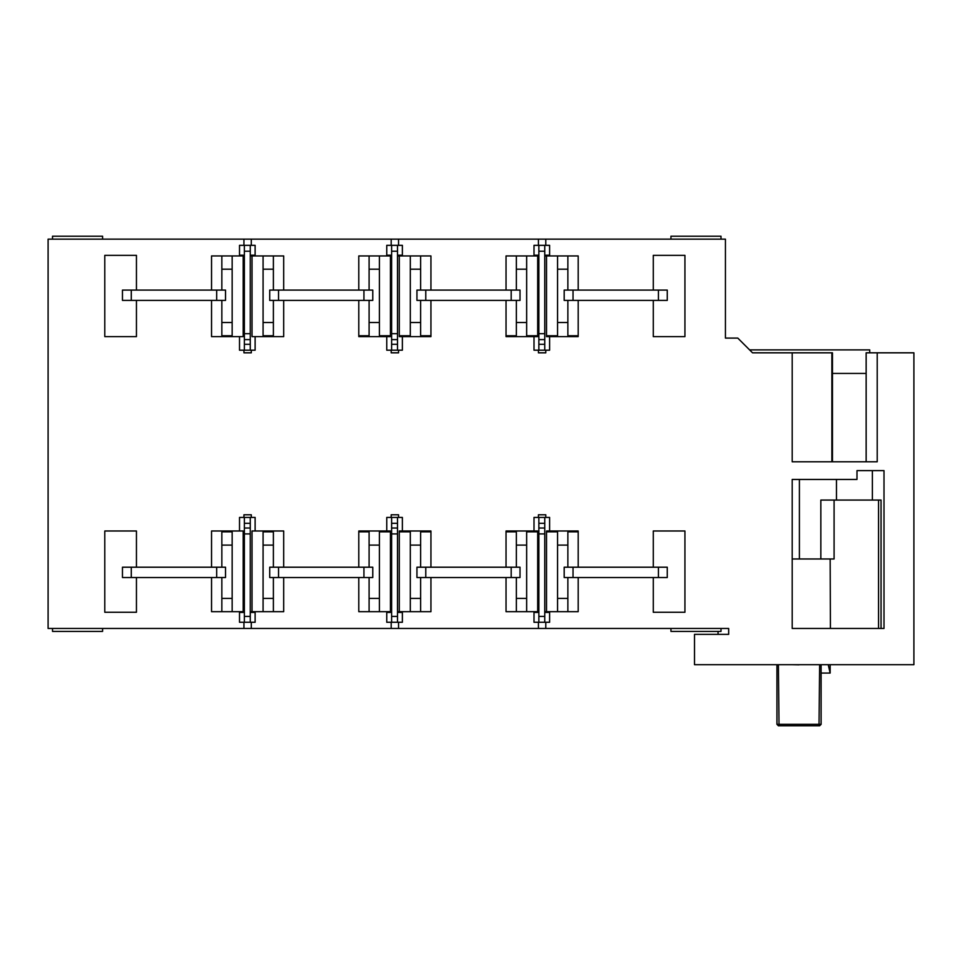<?xml version="1.0" encoding="UTF-8"?>
<svg xmlns="http://www.w3.org/2000/svg" width="962" height="962" viewBox="0 0 962 962"><rect width="100%" height="100%" fill="white"/><g stroke="black" fill="none" stroke-linecap="round" stroke-linejoin="round"><path stroke-width="1.44" d="M136.448 300.409L136.448 336.628L104.786 336.628L104.786 255.351L136.448 255.351L136.448 290.091M398.545 517.424L398.545 514.79L391.185 514.79L391.185 517.424M243.939 245.334L243.939 239.153L48.1 239.153L48.1 628.463L391.185 628.463L391.185 622.282M251.298 628.463L251.298 622.282M251.298 517.424L251.298 514.79L243.939 514.79L243.939 517.424M243.939 628.463L243.939 622.282M243.939 350.192L243.939 352.826L251.298 352.826L251.298 350.192M391.185 245.334L391.185 239.153L251.298 239.153L251.298 245.334M391.185 350.192L391.185 352.826L398.545 352.826L398.545 350.192M538.431 245.334L538.431 239.153L398.545 239.153L398.545 245.334M538.431 350.192L538.431 352.826L545.791 352.826L545.791 350.192M391.185 628.463L728.667 628.463L728.667 634.355L694.504 634.355L694.504 664.694L913.9 664.694L913.9 352.826L877.212 352.826L877.212 461.784L792.195 461.784L792.195 352.826L752.524 352.826L737.794 338.095L725.432 338.095L725.432 239.153L545.791 239.153L545.791 245.334M545.791 628.463L545.791 622.282M545.791 517.424L545.791 514.79L538.431 514.79L538.431 517.424M538.431 628.463L538.431 622.282M398.545 628.463L398.545 622.282M136.448 530.988L136.448 567.207L136.448 530.988L104.786 530.988L104.786 612.265L136.448 612.265L136.448 577.525L136.448 612.265M653.282 530.988L653.282 567.207L653.282 530.988L684.932 530.988L684.932 612.265L653.282 612.265L653.282 577.525L653.282 612.265M884.006 628.463L884.006 470.622L872.378 470.622L872.378 500.072L881.048 500.072L881.048 628.463L884.006 628.463L792.195 628.463L830.41 628.463L830.158 558.97M792.195 558.97L799.41 558.97L799.41 479.449L792.195 479.449L856.986 479.449L856.986 470.622L884.006 470.622M792.195 479.449L792.195 628.463M416.943 300.409L520.021 300.409L520.021 290.091L416.943 290.091L416.943 300.409M122.463 300.409L225.529 300.409L225.529 290.091L122.463 290.091L122.463 300.409M269.709 577.525L372.775 577.525L372.775 567.207L269.709 567.207L269.709 577.525M564.189 577.525L667.267 577.525L667.267 567.207L564.189 567.207L564.189 577.525M273.388 611.676L273.388 598.424L263.083 598.424L263.083 611.676L283.694 611.676L283.694 577.525M283.694 567.207L283.694 530.988L252.032 530.988L252.032 611.676L263.083 611.676M273.388 567.207L273.388 531.854L263.083 531.854L263.083 598.424M273.388 577.525L273.388 598.424M273.388 545.105L263.083 545.105M420.635 577.525L420.635 611.676L430.94 611.676L430.94 577.525M430.94 567.207L430.94 530.988L399.278 530.988L399.278 531.854L410.317 531.854L410.317 611.676L399.278 611.676L399.278 531.854M410.317 545.105L420.635 545.105L420.635 531.854L430.94 531.854M420.635 545.105L420.635 567.207M420.635 598.424L410.317 598.424M420.635 611.676L410.317 611.676M578.186 567.207L578.186 530.988L546.524 530.988L546.524 531.854L557.563 531.854L557.563 611.676L546.524 611.676L546.524 531.854M567.869 577.525L567.869 611.676L578.186 611.676L578.186 577.525M557.563 545.105L567.869 545.105L567.869 531.854L578.186 531.854M567.869 545.105L567.869 567.207M567.869 598.424L557.563 598.424M567.869 611.676L557.563 611.676M878.559 500.072L878.559 628.463L881.048 628.463M799.41 558.97L820.839 558.97L820.839 500.072L872.378 500.072M836.471 500.072L836.471 479.449M832.467 373.436L866.149 373.436L866.149 461.784L877.212 461.784M752.524 352.826L749.578 349.879L869.732 349.879L869.732 352.826M877.212 352.826L866.149 352.826L866.149 373.436M832.467 461.784L832.467 352.826L792.195 352.826M243.939 239.153L251.298 239.153M538.431 239.153L545.791 239.153M391.185 239.153L398.545 239.153M250.264 255.928L255.122 255.94L255.122 245.334L239.514 245.334L239.514 255.94L244.372 255.928M255.122 336.628L255.122 350.192L239.514 350.192L239.514 336.628M244.372 245.334L244.372 350.192M211.544 300.409L211.544 336.628L243.194 336.628L243.194 255.94L211.544 255.94L211.544 290.091M232.155 322.51L221.849 322.51L221.849 335.762L232.155 335.762L232.155 255.94M221.849 255.94L221.849 290.091M221.849 322.51L221.849 300.409M232.155 269.192L221.849 269.192M250.264 350.192L250.264 245.334M250.264 339.598L244.372 339.598M544.757 255.928L549.615 255.94L549.615 245.334L534.006 245.334L534.006 255.94L538.864 255.928M549.615 336.628L549.615 350.192L534.006 350.192L534.006 336.628M538.864 245.334L538.864 350.192M506.036 300.409L506.036 336.628L537.686 336.628L537.686 255.94L506.036 255.94L506.036 290.091M537.686 335.762L526.647 335.762L526.647 322.51L516.341 322.51L516.341 335.762L506.036 335.762M516.341 255.94L516.341 290.091M516.341 322.51L516.341 300.409M526.647 322.51L526.647 255.94M526.647 269.192L516.341 269.192M544.757 350.192L544.757 245.334M544.757 339.598L538.864 339.598M397.51 255.928L402.369 255.94L402.369 245.334L386.76 245.334L386.76 255.94L391.618 255.928M402.369 336.628L402.369 350.192L386.76 350.192L386.76 336.628M391.618 245.334L391.618 350.192M358.79 300.409L358.79 336.628L390.44 336.628L390.44 255.94L358.79 255.94L358.79 290.091M390.44 335.762L379.401 335.762L379.401 322.51L369.095 322.51L369.095 335.762L358.79 335.762M369.095 255.94L369.095 290.091M369.095 322.51L369.095 300.409M379.401 322.51L379.401 255.94M379.401 269.192L369.095 269.192M397.51 350.192L397.51 245.334M397.51 339.598L391.618 339.598M721.007 239.153L721.007 236.207L670.947 236.207L670.947 239.153M102.585 239.153L102.585 236.207L52.513 236.207L52.513 239.153M820.839 558.97L834.09 558.97L834.09 500.072M718.061 631.409L718.061 634.355M255.122 530.988L255.122 517.424L239.514 517.424L239.514 530.988M244.372 611.688L239.514 611.688L239.514 622.282L255.122 622.282L255.122 611.676M232.155 611.676L232.155 598.424L221.849 598.424L221.849 611.676L243.194 611.676L243.194 530.988L211.544 530.988L211.544 567.207M221.849 611.676L211.544 611.676L211.544 577.525M232.155 545.105L221.849 545.105L221.849 531.854L232.155 531.854L232.155 598.424M221.849 545.105L221.849 567.207M221.849 577.525L221.849 598.424M244.372 517.424L244.372 622.282M250.264 517.424L250.264 528.03L244.372 528.03M250.264 622.282L250.264 528.03M255.122 611.688L250.264 611.688M402.369 530.988L402.369 517.424L386.76 517.424L386.76 530.988M391.618 611.688L386.76 611.688L386.76 622.282L402.369 622.282L402.369 611.676M369.095 577.525L369.095 611.676L390.44 611.676L390.44 530.988L358.79 530.988L358.79 567.207M369.095 611.676L358.79 611.676L358.79 577.525M390.44 531.854L379.401 531.854L379.401 545.105L369.095 545.105L369.095 531.854L358.79 531.854M369.095 545.105L369.095 567.207M379.401 545.105L379.401 598.424L369.095 598.424M379.401 611.676L379.401 598.424M391.618 517.424L391.618 622.282M397.51 517.424L397.51 528.03L391.618 528.03M397.51 622.282L397.51 528.03M402.369 611.688L397.51 611.688M538.864 611.688L534.006 611.688L534.006 622.282L549.615 622.282L549.615 611.676M534.006 530.988L534.006 517.424L549.615 517.424L549.615 530.988M544.757 622.282L544.757 517.424M549.615 611.688L544.757 611.688M538.864 517.424L538.864 622.282M538.864 528.03L544.757 528.03M516.341 577.525L516.341 611.676L537.686 611.676L537.686 530.988L506.036 530.988L506.036 567.207M516.341 611.676L506.036 611.676L506.036 577.525M537.686 531.854L526.647 531.854L526.647 545.105L516.341 545.105L516.341 531.854L506.036 531.854M516.341 545.105L516.341 567.207M526.647 545.105L526.647 598.424L516.341 598.424M526.647 611.676L526.647 598.424M52.513 628.463L52.513 631.409L102.585 631.409L102.585 628.463M670.947 628.463L670.947 631.409L721.007 631.409L721.007 628.463M653.282 290.091L653.282 255.351L684.932 255.351L684.932 336.628L653.282 336.628L653.282 300.409M578.186 335.762L567.869 335.762L567.869 322.51L557.563 322.51L557.563 335.762L546.524 335.762L546.524 336.628L578.186 336.628L578.186 300.409M567.869 290.091L567.869 255.94L578.186 255.94L578.186 290.091M567.869 322.51L567.869 300.409M567.869 269.192L557.563 269.192L557.563 322.51M567.869 255.94L557.563 255.94L557.563 269.192M557.563 255.94L546.524 255.94L546.524 335.762M420.635 290.091L420.635 255.94L430.94 255.94L430.94 290.091M430.94 300.409L430.94 336.628L399.278 336.628L399.278 335.762L410.317 335.762L410.317 269.192L420.635 269.192M430.94 335.762L420.635 335.762L420.635 322.51L410.317 322.51M420.635 322.51L420.635 300.409M420.635 255.94L410.317 255.94L410.317 269.192M410.317 255.94L399.278 255.94L399.278 335.762M273.388 290.091L273.388 255.94L283.694 255.94L283.694 290.091M283.694 300.409L283.694 336.628L252.032 336.628L252.032 255.94L263.083 255.94L263.083 335.762L273.388 335.762L273.388 300.409M273.388 255.94L263.083 255.94M273.388 269.192L263.083 269.192M273.388 322.51L263.083 322.51M416.943 577.525L520.021 577.525L520.021 567.207L416.943 567.207L416.943 577.525M122.463 577.525L225.529 577.525L225.529 567.207L122.463 567.207L122.463 577.525M269.709 300.409L372.775 300.409L372.775 290.091L269.709 290.091L269.709 300.409M564.189 300.409L667.267 300.409L667.267 290.091L564.189 290.091L564.189 300.409M776.935 724.326L821.103 724.326L819.636 725.793L778.402 725.793L776.935 724.326L776.935 664.694M779.016 725.793L778.402 664.694M806.384 664.694L799.025 664.694M819.023 725.793L819.636 664.694M791.654 664.694L799.025 664.838M828.222 664.694L830.158 673.075L830.158 664.694M829.797 672.029L830.158 673.075L821.103 673.075M821.103 724.326L821.103 664.694M511.183 300.409L511.183 290.091M425.781 290.091L425.781 300.409M216.69 300.409L216.69 290.091M131.289 290.091L131.289 300.409M363.937 577.525L363.937 567.207M278.535 567.207L278.535 577.525M658.429 577.525L658.429 567.207M573.027 567.207L573.027 577.525M239.514 255.195L244.372 255.195M250.264 251.226L244.372 251.226M244.372 344.3L250.264 344.3M244.372 333.706L250.264 333.706M250.264 255.195L255.122 255.195M534.006 255.195L538.864 255.195M544.757 251.226L538.864 251.226M538.864 344.3L544.757 344.3M538.864 333.706L544.757 333.706M544.757 255.195L549.615 255.195M386.76 255.195L391.618 255.195M397.51 251.226L391.618 251.226M391.618 344.3L397.51 344.3M391.618 333.706L397.51 333.706M397.51 255.195L402.369 255.195M831.877 461.784L831.877 352.826M250.264 523.316L244.372 523.316M255.122 612.421L250.264 612.421M244.372 616.389L250.264 616.389M250.264 533.91L244.372 533.91M244.372 612.421L239.514 612.421M397.51 523.316L391.618 523.316M402.369 612.421L397.51 612.421M391.618 616.389L397.51 616.389M397.51 533.91L391.618 533.91M391.618 612.421L386.76 612.421M549.615 612.421L544.757 612.421M538.864 616.389L544.757 616.389M544.757 523.316L538.864 523.316M544.757 533.91L538.864 533.91M538.864 612.421L534.006 612.421M511.183 577.525L511.183 567.207M425.781 567.207L425.781 577.525M216.69 577.525L216.69 567.207M131.289 567.207L131.289 577.525M363.937 300.409L363.937 290.091M278.535 290.091L278.535 300.409M658.429 300.409L658.429 290.091M573.027 290.091L573.027 300.409"/></g></svg>
